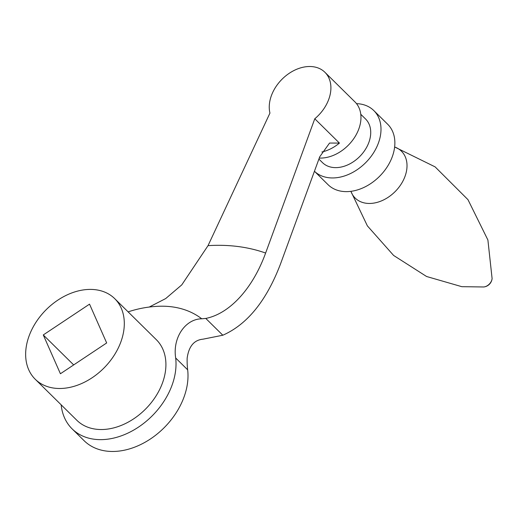 <?xml version="1.0" encoding="UTF-8"?>
<svg xmlns="http://www.w3.org/2000/svg" width="518" height="518" viewBox="0 0 518 518"><rect width="100%" height="100%" fill="white"/><g stroke="black" fill="none" stroke-linecap="round" stroke-linejoin="round"><path stroke-width="0.78" d="M373.808 110.574A42.45 30.789 -45.4 0 1 372.688 154.157A42.45 30.789 -45.4 0 1 328.561 177.706A42.45 30.789 -45.4 0 1 314.439 171.251L328.069 184.699A42.45 30.789 -45.4 0 0 342.437 191.388A42.45 30.789 -45.4 0 0 386.558 167.838A42.45 30.789 -45.4 0 0 387.684 124.255L373.808 110.574A42.45 30.789 -45.4 0 0 359.447 103.878A42.45 30.789 -45.4 0 0 356.514 103.652M318.894 159.084L322.481 162.62A30.659 22.235 -45.4 0 0 332.854 167.456A30.659 22.235 -45.4 0 0 364.724 150.447A30.659 22.235 -45.4 0 0 365.533 118.965L360.774 114.277M149.255 307.038L165.695 298.569L181.773 284.881L208.029 245.649L269.943 113.092A35.373 25.654 134.6 0 1 287.406 74.592A35.373 25.654 134.6 0 1 324.916 72.287L354.972 101.929A35.373 25.654 134.6 0 1 360.269 111.493A35.373 25.654 134.6 0 1 350.278 143.117A35.373 25.654 134.6 0 1 319.276 158.048M324.916 72.287A35.373 25.654 134.6 0 1 330.212 81.85A35.373 25.654 134.6 0 1 314.776 118.764L265.624 253.043C252.654 288.766 229.616 313.681 205.788 318.434L201.735 318.797C185.269 318.965 172.475 337.833 175.68 357.996A66.032 47.889 134.6 0 1 152.137 415.902A66.032 47.889 134.6 0 1 94.451 439.264A66.032 47.889 134.6 0 1 72.106 428.852A66.032 47.889 134.6 0 1 61.26 405.691A66.032 47.889 134.6 0 1 61.163 404.817M128.134 311.881L129.377 311.46C139.154 308.333 149.126 306.591 159.304 306.242A103.762 75.252 -45.4 0 1 171.607 306.792A103.762 75.252 -45.4 0 1 201.735 318.797M72.106 428.852L84.097 440.682A66.032 47.889 -45.4 0 0 151.366 438.338A66.032 47.889 -45.4 0 0 187.665 369.826A103.762 75.252 134.6 0 1 187.16 358.126C188.798 346.322 194.082 340.002 203.024 339.173L222.818 335.224C247.3 324.449 266.55 300.654 280.555 263.837L319.742 156.773L329.565 143.059L339.432 143.085L314.776 118.764M35.23 379.241L76.845 420.286A56.598 41.045 -45.4 0 0 161.415 385.657A56.598 41.045 -45.4 0 0 156.332 339.691L114.718 298.653A56.598 41.045 -45.4 0 0 30.148 333.275A56.598 41.045 -45.4 0 0 35.23 379.241A56.598 41.045 -45.4 0 0 119.807 344.619A56.598 41.045 -45.4 0 0 114.718 298.653M205.788 318.434L222.818 335.224M43.279 334.939L89.536 304.144L106.676 342.955L60.418 373.75L43.279 334.939L73.679 364.918M350.913 191.336A32.932 23.88 -45.4 0 0 366.343 203.27A32.932 23.88 -45.4 0 0 403.263 180.413A32.932 23.88 -45.4 0 0 394.638 147.008M350.887 191.336L367.379 225.874L393.622 255.452L426.592 276.502L461.823 286.681L483.799 286.972A7.958 5.776 -45.4 0 0 492.1 278.554L487.898 240.002L467.974 199.663L435.107 166.874L394.638 146.976M265.624 253.043A205.95 149.365 -45.4 0 0 237.743 246.49A205.95 149.365 -45.4 0 0 208.029 245.649M175.68 357.996L187.665 369.826M321.879 151.994A35.373 25.654 -45.4 0 0 339.432 143.085M483.799 286.972A9.434 9.434 0 0 0 492.1 278.554"/></g></svg>
